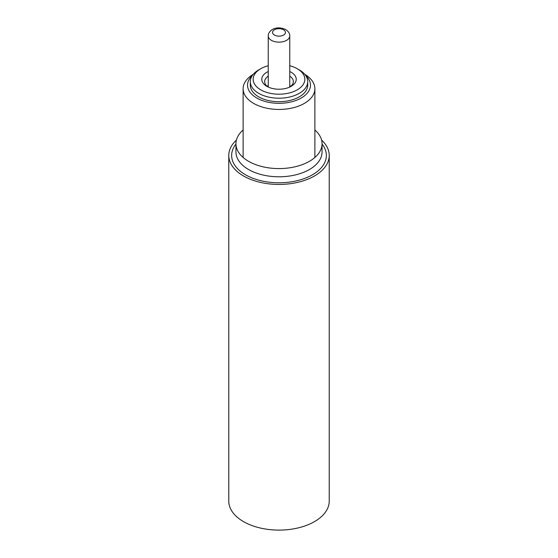 <?xml version="1.0" encoding="UTF-8"?>
<svg xmlns="http://www.w3.org/2000/svg" width="558" height="558" viewBox="0 0 558 558"><rect width="100%" height="100%" fill="white"/><g stroke="black" fill="none" stroke-linecap="round" stroke-linejoin="round"><path stroke-width="0.84" d="M289.762 85.52A14.348 8.286 180 0 1 290.837 86.316M267.163 86.316A14.348 8.286 180 0 1 268.238 85.52M289.762 76.153A14.348 8.286 180 0 1 293.348 81.628A14.348 8.286 180 0 1 290.069 86.902M267.931 86.902A14.348 8.286 180 0 1 264.652 81.628A14.348 8.286 180 0 1 268.238 76.153M289.762 71.529A17.221 9.939 180 0 1 291.178 72.254A17.221 9.939 180 0 1 291.178 86.316A17.221 9.939 180 0 1 266.822 86.316A17.221 9.939 180 0 1 268.238 71.529M289.762 65.732A25.828 14.913 180 0 1 297.268 68.739L297.268 68.739A25.828 14.913 180 0 1 297.268 89.831A25.828 14.913 180 0 1 260.732 89.831A25.828 14.913 180 0 1 260.732 68.739A25.828 14.913 180 0 1 268.238 65.732M299.297 69.91L297.268 68.739L299.297 69.91A28.702 16.573 180 0 1 307.702 81.628A28.702 16.573 180 0 1 279 98.201A28.702 16.573 180 0 1 250.298 81.628A28.702 16.573 180 0 1 258.703 69.91L260.732 68.739M307.702 81.628L307.702 85.144A28.702 16.573 180 0 1 279 101.716A28.702 16.573 180 0 1 250.298 85.144L250.298 81.628M305.638 75.463A31.478 18.177 180 0 1 299.541 98.919A31.478 18.177 180 0 1 258.459 98.919A31.478 18.177 180 0 1 252.362 75.463M304.752 74.319A35.879 20.716 180 0 1 314.879 88.736A35.879 20.716 180 0 1 279 109.452A35.879 20.716 180 0 1 243.121 88.736A35.879 20.716 180 0 1 253.248 74.319M236.418 140.072A50.227 28.995 0 0 0 228.773 155.445L228.773 501.105A50.227 28.995 0 0 0 279 530.1A50.227 28.995 0 0 0 329.227 501.105L329.227 155.445A50.227 28.995 0 0 0 321.582 140.072M228.773 155.445A50.227 28.995 0 0 0 279 184.447A50.227 28.995 0 0 0 329.227 155.445M243.121 129.993A43.05 24.852 0 0 0 235.95 143.734A43.05 24.852 0 0 0 279 168.586A43.05 24.852 0 0 0 322.05 143.734A43.05 24.852 0 0 0 314.879 129.993M283.569 29.783A6.459 3.732 180 0 1 280.674 36.019A6.459 3.732 180 0 1 272.764 31.45A6.459 3.732 180 0 1 283.569 29.783M268.238 35.935C268.028 31.115 275.261 24.845 285.717 29.567C288.57 31.52 289.916 33.64 289.762 35.935A10.762 6.215 180 0 1 279 42.15A10.762 6.215 180 0 1 268.238 35.935L268.238 87.048M235.95 143.734L235.95 151.929A43.05 24.852 0 0 0 279 176.788A43.05 24.852 0 0 0 322.05 151.929L322.05 143.734M235.95 144.055A47.353 27.342 0 0 0 279 182.787A47.353 27.342 0 0 0 322.05 144.055M289.762 35.935L289.762 87.048M243.121 88.736L243.121 157.468M314.879 88.736L314.879 157.468"/></g></svg>
